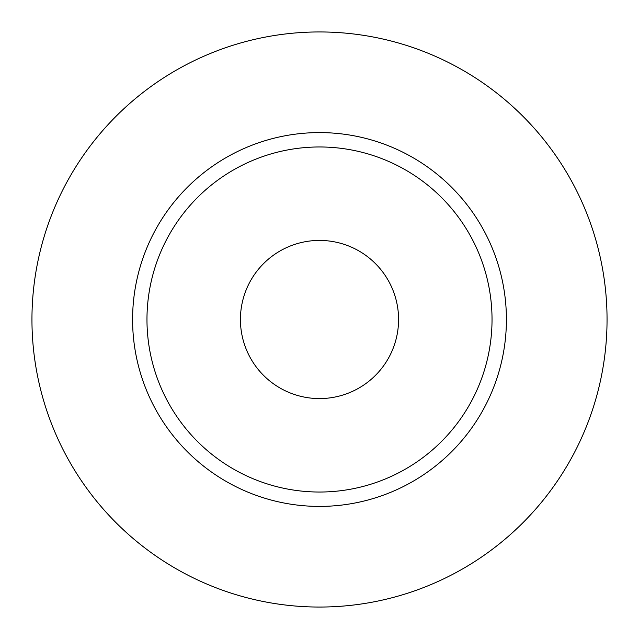 <?xml version="1.0" encoding="UTF-8"?>
<svg xmlns="http://www.w3.org/2000/svg" width="639" height="639" viewBox="0 0 639 639"><rect width="100%" height="100%" fill="white"/><g stroke="black" fill="none" stroke-linecap="round" stroke-linejoin="round"><path stroke-width="0.96" d="M240.424 319.5A79.076 79.076 0 0 0 319.5 398.576A79.076 79.076 0 0 0 398.576 319.5A79.076 79.076 0 0 0 319.5 240.424A79.076 79.076 0 0 0 240.424 319.5M492.03 319.5A172.53 172.53 0 0 0 319.5 146.97A172.53 172.53 0 0 0 146.97 319.5A172.53 172.53 0 0 0 319.5 492.03A172.53 172.53 0 0 0 492.03 319.5M607.05 319.5A287.55 287.55 0 0 0 319.5 31.95A287.55 287.55 0 0 0 31.95 319.5A287.55 287.55 0 0 0 319.5 607.05A287.55 287.55 0 0 0 607.05 319.5M506.407 319.5A186.907 186.907 0 0 1 319.5 506.407A186.907 186.907 0 0 1 132.593 319.5A186.907 186.907 0 0 1 319.5 132.593A186.907 186.907 0 0 1 506.407 319.5"/></g></svg>
